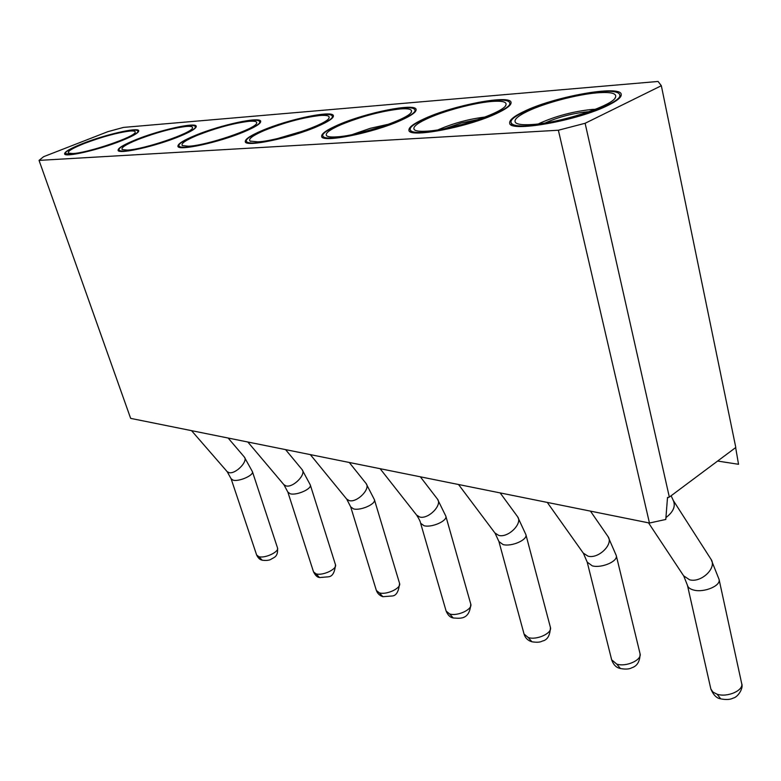 <?xml version="1.0" encoding="UTF-8"?>
<svg xmlns="http://www.w3.org/2000/svg" width="781" height="781" viewBox="0 0 781 781"><rect width="100%" height="100%" fill="white"/><g stroke="black" fill="none" stroke-linecap="round" stroke-linejoin="round"><path stroke-width="1.17" d="M649.46 523.026L130.652 418.372L39.05 160.388L43.56 156.717L107.856 131.667L123.535 127.401L658.1 81.458L661.341 85.725L735.8 447.484L669.337 497.087L667.511 497.487L665.793 519.453L649.46 523.026L558.376 130.232L585.115 123.281L661.341 85.725M262.367 130.447C250.73 135.386 245.039 139.125 245.273 141.664C245.088 147.57 291.274 137.973 317.467 126.424C328.43 121.641 333.741 118.077 333.389 115.725C332.891 109.887 288.355 119.268 262.367 130.447M39.05 160.388L558.376 130.232M338.095 124.921C365.391 112.757 415.551 102.623 416.097 109.477C416.488 111.976 411.431 115.588 400.926 120.342C373.416 132.975 321.333 143.304 321.645 136.382C321.342 133.678 326.829 129.861 338.095 124.921M424.542 118.624C453.205 105.289 510.462 94.267 511.047 102.409C511.477 105.035 506.752 108.686 496.853 113.352C467.995 127.264 408.434 138.432 408.951 130.251C408.59 127.381 413.793 123.505 424.542 118.624M524.178 111.361C554.178 96.629 620.631 84.582 621.237 94.355C621.676 97.088 617.361 100.72 608.282 105.23C578.077 120.704 508.831 132.819 509.681 123.037C509.28 120.03 514.113 116.135 524.178 111.361M195.475 135.318C220.222 124.999 260.249 116.262 260.688 121.289C260.981 123.486 255.485 126.981 244.199 131.764C219.246 142.406 177.804 151.348 177.922 146.252C177.756 143.88 183.603 140.229 195.475 135.318M135.972 139.653C159.558 130.066 195.865 121.904 196.256 126.268C196.49 128.328 190.857 131.735 179.357 136.49C155.575 146.35 118.019 154.716 118.087 150.294C117.99 148.068 123.954 144.524 135.972 139.653M82.688 143.538C105.201 134.586 138.422 126.932 138.764 130.749C138.94 132.682 133.209 136.001 121.572 140.707C98.875 149.884 64.55 157.742 64.598 153.857C64.569 151.778 70.593 148.341 82.688 143.538M735.643 447.601L738.533 464.285L717.612 461.054M585.115 123.281L669.337 497.087M528.522 125.848C517.764 126.434 511.975 125.36 511.135 122.646C507.533 114.319 566.42 93.935 600.023 91.631C612.099 90.694 618.669 91.728 619.733 94.716C624.273 102.78 561.178 124.462 528.522 125.848M423.907 132.37C415.521 132.838 410.982 132.009 410.298 129.861C406.745 122.451 464.402 102.34 494.217 100.358C503.677 99.617 508.831 100.417 509.681 102.77C514.152 109.887 452.804 131.198 423.907 132.37M597.582 92.802C610.986 91.816 616.961 93.329 615.516 97.342C612.948 105.845 558.991 123.339 531.158 124.579C523.211 125.048 518.125 124.501 515.909 122.939C513.019 120.274 517.051 116.33 527.985 111.087C545.245 102.848 577.53 94.335 597.582 92.802M491.805 101.452C502.32 100.671 507.015 101.862 505.912 105.044C504.057 112.689 451.301 130.144 426.494 131.188C420.315 131.559 416.341 131.14 414.594 129.929C411.997 127.469 416.41 123.623 427.832 118.38C444.809 110.658 474.555 102.76 491.805 101.452M538.509 123.886L540.345 122.968C556.55 115.832 573.801 111.322 592.096 109.457L595.454 109.291M438.2 129.802L438.971 129.451C453.917 123.066 469.293 118.937 485.089 117.043M545.343 122.91C558.259 117.082 572.2 113.391 587.166 111.849L588.884 111.761M445.121 128.553L461.483 122.959L478.421 119.493M70.544 154.423L65.584 153.545C62.646 149.308 114.485 131.228 132.096 130.212C135.552 129.939 137.446 130.212 137.778 131.052C141.478 134.996 87.452 153.877 70.544 154.423M125.058 151.016C121.445 151.231 119.473 150.879 119.132 149.962C116.057 145.246 169.038 126.717 188.436 125.575C192.575 125.243 194.83 125.575 195.221 126.581C199.087 130.993 143.714 150.391 125.058 151.016M186.171 147.209C181.807 147.463 179.415 147.033 179.025 145.91C175.813 140.658 229.946 121.69 251.404 120.381C256.393 119.981 259.126 120.391 259.585 121.611C263.617 126.561 206.858 146.477 186.171 147.209M129.968 131.052C133.815 130.749 135.552 131.179 135.191 132.34C135.093 136.86 87.648 153.056 72.789 153.535L68.503 153.125C67.088 151.465 72.418 148.224 84.485 143.411C102.477 136.685 117.628 132.565 129.968 131.052M186.249 126.454C190.847 126.092 192.927 126.61 192.477 127.996C192.175 133.004 143.714 149.522 127.371 150.089L122.236 149.581C120.625 147.794 125.868 144.436 137.973 139.506C156.561 132.448 172.66 128.094 186.249 126.454M249.159 121.299C254.704 120.87 257.203 121.504 256.656 123.183C256.1 128.738 206.594 145.569 188.563 146.223L182.354 145.598C180.528 143.665 185.644 140.18 197.71 135.152C216.942 127.713 234.085 123.095 249.159 121.299M215.898 140.736L226.187 137.632M402.498 107.924C375.905 109.643 319.439 129.412 322.895 136.011C323.461 137.71 327.073 138.374 333.721 138.003C359.445 137.007 419.182 116.115 414.828 109.828C414.145 107.963 410.035 107.329 402.498 107.924M322.231 114.534C298.401 116.037 243.106 135.425 246.445 141.302C246.913 142.679 249.832 143.206 255.192 142.894C278.202 142.054 336.416 121.631 332.208 116.066C331.652 114.563 328.332 114.055 322.231 114.534M400.136 108.949C408.512 108.315 412.27 109.272 411.411 111.81C410.103 118.692 358.469 136.001 336.25 136.89C331.359 137.183 328.215 136.86 326.809 135.904C324.486 133.639 329.201 129.91 340.955 124.716C361.496 116.389 381.216 111.136 400.136 108.949M319.927 115.51C326.702 114.992 329.748 115.764 329.065 117.824C328.186 123.994 277.616 141.097 257.652 141.859L250.047 141.078C247.977 138.989 252.927 135.377 264.886 130.261C284.762 122.402 303.106 117.492 319.927 115.51M352.075 134.635L370.272 128.318L389.075 124.101M277.968 138.432L304.151 130.72M359.924 132.907L381.47 126.776M667.452 498.2L668.468 497.282M665.939 517.598C673.359 511.887 675.809 506.176 673.29 500.475L673.144 500.23M648.513 522.831L683.629 575.822L689.584 579.795C701.133 583.114 717.124 567.914 711.091 559.401L673.29 500.475L671.113 495.769M547.276 502.408L583.27 553.094L587.995 556.16C598.422 559.206 613.817 544.103 608.028 536.586L590.456 511.125M683.795 576.075L687.475 585.418C688.071 587.595 690.16 589.138 693.762 590.065C704.091 592.896 721.107 585.721 719.076 579.434L711.091 559.401M583.417 553.299L587.205 562.125L592.281 565.854C601.614 568.451 618.259 561.246 616.258 555.535L608.028 536.586M687.475 585.418L710.837 688.92L712.887 692.044L717.134 694.221C727.336 697.677 743.824 690.453 741.677 683.502C743.805 688.344 737.547 697.443 733.193 698.077C730.303 699.659 726.145 699.913 720.717 698.858L717.134 694.221M587.205 562.125L611.66 659.828L616.765 664.094C626.02 667.267 642.177 659.974 640.039 653.638L616.258 555.535M640.069 653.775C639.981 661.409 637.218 666.076 631.79 667.784C629.32 669.19 625.532 669.444 620.417 668.526L616.765 664.094M191.54 430.653L227.076 471.548L228.872 472.603C235.374 474.623 248.563 461.18 244.268 456.944L228.13 438.034M247.831 442.007L283.815 484.61L285.953 485.889C293.051 488.066 306.621 474.233 302.042 469.518L285.563 449.622M310.33 454.62L346.647 499.049L349.205 500.601C356.985 502.964 370.955 488.75 366.074 483.478L349.263 462.469M227.154 471.636L231.098 478.743L233.119 480.169C239.006 481.906 254.147 475.19 252.409 471.636L244.268 456.944M283.903 484.708L287.857 492.098L290.249 493.797C296.663 495.671 312.088 488.808 310.291 484.923L302.042 469.518M346.744 499.166L350.689 506.859L353.539 508.9C360.549 510.92 376.257 503.93 374.402 499.655L366.074 483.478M231.098 478.743L256.627 554.959L258.706 556.609C264.622 558.747 279.354 551.894 277.509 547.891C278.231 557.146 274.102 557.195 270.558 559.528C268.82 560.416 266.057 560.651 262.279 560.231L258.706 556.609M287.857 492.098L313.513 571.829L315.954 573.801C322.377 576.095 337.372 569.105 335.479 564.731C334.795 572.493 332.423 576.524 328.352 576.817L319.566 577.549M350.689 506.859L376.354 590.436L379.244 592.799C386.253 595.278 401.522 588.171 399.56 583.378M319.546 577.549L315.954 573.801M374.402 499.655L399.55 583.368C398.74 591.588 396.26 595.796 392.101 595.991L382.895 596.704L379.244 592.799M458.535 484.513L494.929 532.984L498.737 535.395C508.167 538.187 523.045 523.309 517.549 516.661L500.162 492.909M380.113 468.698L416.595 515.079L419.7 517.002C428.242 519.57 442.651 504.995 437.458 499.088L420.344 476.81M495.066 533.159L498.932 541.555L503.071 544.572C511.526 546.954 527.849 539.788 525.886 534.604L517.549 516.661M416.703 515.226C419.016 518.769 420.324 521.444 420.627 523.25L424.044 525.72C431.727 527.907 447.738 520.82 445.824 516.114L437.458 499.088M498.932 541.555L524.061 634.055L528.249 637.521C536.654 640.44 552.509 633.157 550.41 627.387L525.886 534.604M420.627 523.25L446.127 611.064L449.592 613.915C457.256 616.6 472.808 609.395 470.777 604.133M531.9 641.757L528.249 637.521M453.244 617.976L449.592 613.915M511.731 125.067L511.135 122.646M620.27 97.195L619.733 94.716M410.855 131.96L410.298 129.861M510.188 104.898L509.681 102.77M614.901 98.269L615.516 97.342M516.837 123.466L515.909 122.939M505.444 105.796L505.912 105.044M415.346 130.349L414.594 129.929M719.076 579.434L741.677 683.492M720.394 698.761C716.597 698.204 713.424 694.983 710.876 689.086M620.085 668.429C616.268 667.638 613.475 664.807 611.689 659.935M65.975 154.648L65.584 153.545M138.139 132.155L137.778 131.052M119.552 151.202L119.132 149.962M195.611 127.82L195.221 126.581M179.474 147.316L179.025 145.91M260.005 123.017L259.585 121.611M252.409 471.636L277.499 547.881M310.291 484.923L335.469 564.722M261.957 560.133C259.848 559.713 258.072 557.995 256.627 554.959M319.253 577.452C317.252 577.296 315.339 575.412 313.513 571.829M382.573 596.606C379.556 595.532 377.487 593.472 376.354 590.436M323.422 137.837L322.895 136.011M415.316 111.673L414.828 109.828M246.933 142.903L246.445 141.302M332.667 117.667L332.208 116.066M411.05 112.435L411.411 111.81M327.434 136.245L326.809 135.904M328.781 118.331L329.065 117.824M250.555 141.351L250.047 141.078M445.824 516.114L470.777 604.123C469.527 621.022 458.672 618.083 453.273 617.986M531.597 641.67C527.741 640.469 525.232 637.931 524.061 634.055M550.42 627.446C550.068 635.519 547.393 640.059 542.385 641.055C540.306 642.324 536.82 642.558 531.92 641.767M452.941 617.878C450.217 617.488 447.943 615.223 446.127 611.064"/></g></svg>
